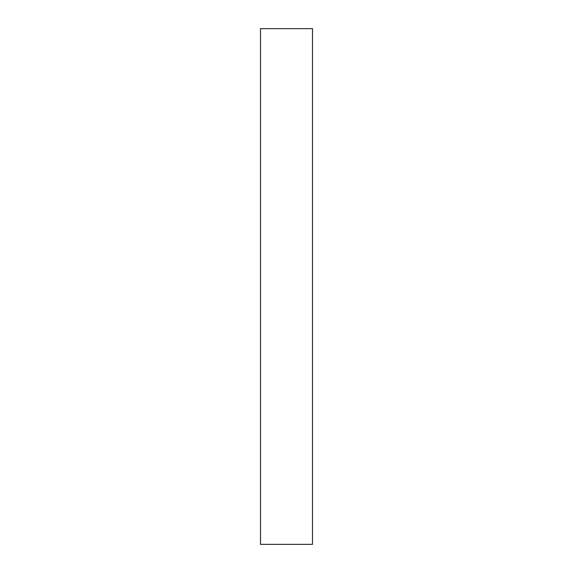 <?xml version="1.0" encoding="UTF-8"?>
<svg xmlns="http://www.w3.org/2000/svg" width="573" height="573" viewBox="0 0 573 573"><rect width="100%" height="100%" fill="white"/><g stroke="black" fill="none" stroke-linecap="round" stroke-linejoin="round"><path stroke-width="0.86" d="M260.507 544.35L260.507 28.65L312.493 28.65L312.493 544.35L260.507 544.35"/></g></svg>

